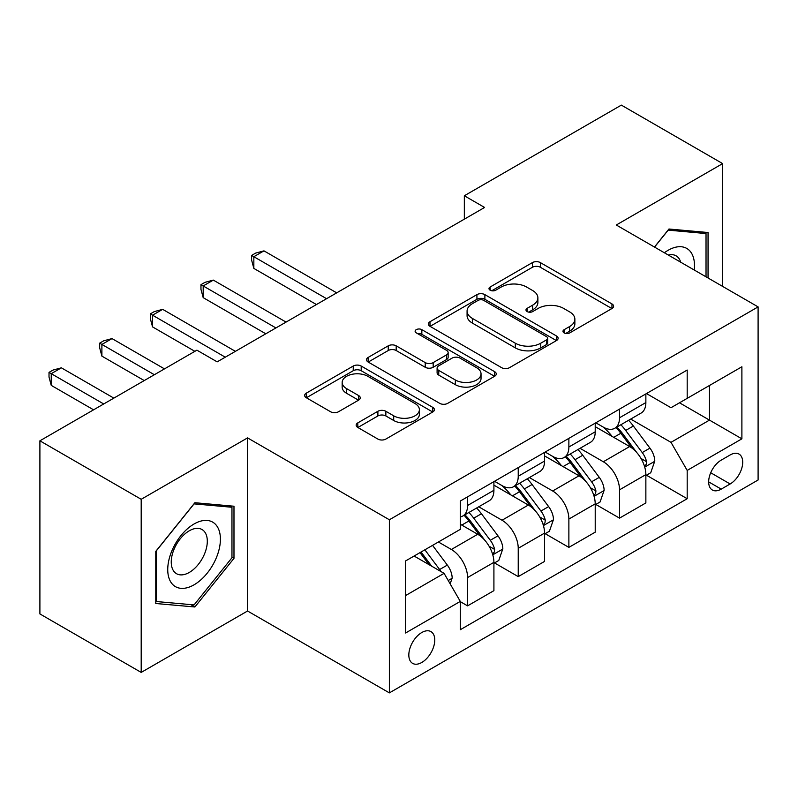 <?xml version="1.0" encoding="UTF-8"?>
<svg xmlns="http://www.w3.org/2000/svg" width="798" height="798" viewBox="0 0 798 798"><rect width="100%" height="100%" fill="white"/><g stroke="black" fill="none" stroke-linecap="round" stroke-linejoin="round"><path stroke-width="1.2" d="M564.126 332.926A3.94 2.274 0 0 0 569.692 332.926L611.956 308.527A5.626 3.252 0 0 0 613.602 306.233A5.626 3.252 0 0 0 611.956 303.928L540.366 262.602A5.626 3.252 0 0 0 532.406 262.602L490.152 287.001A3.94 2.274 0 0 0 488.994 288.607A3.94 2.274 0 0 0 490.152 290.213A3.94 2.274 0 0 0 495.718 290.213L501.184 287.051A17.995 10.394 0 0 1 526.64 287.051L532.605 290.502A17.995 10.394 0 0 1 537.882 297.844A17.995 10.394 0 0 1 532.605 305.195L527.139 308.347A3.94 2.274 0 0 0 525.982 309.963A3.94 2.274 0 0 0 527.139 311.569A3.94 2.274 0 0 0 532.705 311.569L538.181 308.407A17.995 10.394 0 0 1 563.627 308.407L569.592 311.858A17.995 10.394 0 0 1 574.869 319.2A17.995 10.394 0 0 1 569.592 326.552L564.126 329.704A3.94 2.274 0 0 0 562.979 331.31A3.94 2.274 0 0 0 564.126 332.926L564.126 329.704M421.793 662.47A18.334 10.583 120 0 0 433.773 646.31A18.334 10.583 120 0 0 430.96 631.617A18.334 10.583 120 0 0 421.793 632.525A18.334 10.583 120 0 0 409.813 648.684A18.334 10.583 120 0 0 412.626 663.377A18.334 10.583 120 0 0 421.793 662.47M357.813 422.88A5.626 3.252 0 0 0 356.157 425.174A5.626 3.252 0 0 0 357.813 427.469L377.893 439.07A5.626 3.252 0 0 0 385.853 439.07L432.775 411.968A5.626 3.252 0 0 0 434.431 409.673A5.626 3.252 0 0 0 432.775 407.379L361.195 366.043A5.626 3.252 0 0 0 353.235 366.043L306.302 393.145A5.626 3.252 0 0 0 304.656 395.439A5.626 3.252 0 0 0 306.302 397.733L330.562 411.738A5.626 3.252 0 0 0 338.522 411.738L358.601 400.147A5.626 3.252 0 0 0 360.257 397.843A5.626 3.252 0 0 0 358.601 395.549L346.571 388.606A15.042 8.688 0 0 1 342.162 382.461A15.042 8.688 0 0 1 351.459 374.442A15.042 8.688 0 0 1 367.848 376.317L414.98 403.529A15.042 8.688 0 0 1 419.389 409.673A15.042 8.688 0 0 1 410.102 417.703A15.042 8.688 0 0 1 393.703 415.818L385.853 411.279A5.626 3.252 0 0 0 377.893 411.279L357.813 422.88L357.813 427.469M247.56 437.893L141.196 499.299L39.9 440.815L39.9 613.931L141.196 672.415L247.56 611.009L389.374 692.883L389.374 519.767L247.56 437.893L247.56 611.009M722.649 286.422L722.649 163.6L616.285 225.006L758.1 306.891L389.374 519.767M722.649 163.6L621.353 105.117L464.336 195.769L464.336 219.161M39.9 440.815L196.907 350.162L217.176 361.863L484.595 207.46L464.336 195.769M501.583 367.649A5.626 3.252 0 0 0 509.543 367.649L556.475 340.556A5.626 3.252 0 0 0 558.121 338.262A5.626 3.252 0 0 0 556.475 335.968L484.885 294.632A5.626 3.252 0 0 0 476.925 294.632L429.992 321.724A5.626 3.252 0 0 0 428.346 324.028A5.626 3.252 0 0 0 429.992 326.322L501.583 367.649M417.853 333.773A3.94 2.274 0 0 1 421.843 334.332L421.843 329.654L494.63 371.669A5.626 3.252 0 0 1 496.276 373.963A5.626 3.252 0 0 1 494.63 376.267L447.698 403.359A5.626 3.252 0 0 1 439.738 403.359L368.147 362.023L368.147 357.434A5.626 3.252 0 0 0 366.501 359.728A5.626 3.252 0 0 0 368.147 362.023M368.147 357.434L388.237 345.833A5.626 3.252 0 0 1 396.187 345.833L425.224 362.601A5.626 3.252 0 0 0 433.174 362.601L446.501 354.911A5.626 3.252 0 0 0 448.147 352.616A5.626 3.252 0 0 0 446.501 350.312L416.277 332.866A3.94 2.274 0 0 1 415.12 331.26A3.94 2.274 0 0 1 417.554 329.155A3.94 2.274 0 0 1 421.843 329.654M730.14 454.97L721.232 460.117A17.765 10.254 120 0 0 709.621 475.768A17.765 10.254 120 0 0 712.345 490.002A17.765 10.254 120 0 0 721.232 489.124L730.14 483.977A17.765 10.254 120 0 0 741.751 468.326A17.765 10.254 120 0 0 739.028 454.092A17.765 10.254 120 0 0 730.14 454.97M389.374 692.883L758.1 479.997L758.1 306.891M646.47 393.564L670.988 407.718L687.188 398.352L687.188 370.053L460.286 501.054L460.286 529.363L405.584 560.944L405.584 632.994L460.286 601.413L460.286 629.722L687.188 498.72L687.188 470.411L670.988 442.341L630.699 419.08M687.188 398.352L741.891 366.771L741.891 438.83L687.188 470.411M141.196 499.299L141.196 672.415M679.497 402.8L709.482 420.117L709.482 385.494L741.891 366.771M670.988 442.341L709.482 420.117L741.891 438.83M405.584 595.567L444.077 573.343L414.092 556.026M460.286 601.642L467.578 605.862L467.578 577.553A22.923 13.237 -120 0 0 451.369 549.483L438.401 541.992M467.578 605.862L493.912 590.65L493.912 562.341A22.923 13.237 -120 0 0 477.713 534.271L460.286 524.216M494.521 562.929L518.231 576.615L518.231 548.306A22.923 13.237 -120 0 0 502.022 520.236L478.75 506.8M518.231 576.615L544.565 561.413L544.565 533.104A22.923 13.237 -120 0 0 528.356 505.034L493.912 485.144M545.174 533.692L568.874 547.378L568.874 519.069A22.923 13.237 -120 0 0 552.665 490.999L529.393 477.563M568.874 547.378L595.218 532.166L595.218 503.857A22.923 13.237 -120 0 0 579.009 475.788L544.565 455.907M595.817 504.446L619.527 518.131L619.527 489.822A22.923 13.237 -120 0 0 603.318 461.753L580.046 448.316M619.527 518.131L645.861 502.93L645.861 474.62A22.923 13.237 -120 0 0 629.652 446.551L595.218 426.661M595.817 422.8L603.318 427.13A22.923 13.237 -120 0 0 614.779 428.267A22.923 13.237 -120 0 0 619.527 417.773L619.527 409.115M545.174 452.047L552.665 456.376A22.923 13.237 -120 0 0 564.126 457.503A22.923 13.237 -120 0 0 568.874 447.01L568.874 438.361M494.521 481.284L502.022 485.613A22.923 13.237 -120 0 0 513.483 486.75A22.923 13.237 -120 0 0 518.231 476.256L518.231 467.598M646.47 475.209L687.188 498.72M614.779 428.267L641.113 413.065A22.923 13.237 -120 0 0 645.861 402.571L645.861 393.913M564.126 457.503L590.47 442.301A22.923 13.237 -120 0 0 595.218 431.808L595.218 423.149M513.483 486.75L539.817 471.548A22.923 13.237 -120 0 0 544.565 461.054L544.565 452.396M460.286 516.914A22.923 13.237 -120 0 0 462.83 515.987L489.164 500.785A22.923 13.237 -120 0 0 493.912 490.291L493.912 481.633M462.83 515.987A22.923 13.237 -120 0 0 467.578 505.503L467.578 496.845M444.077 573.343L460.286 601.413M708.055 277.993L708.055 232.517L668.953 229.016L654.46 247.051M155.78 603.497L194.882 606.989L233.984 558.351L233.984 506.221L194.882 502.72L155.78 551.368L155.78 603.497M231.959 557.184L233.984 558.351M190.752 604.605L194.882 606.989M565.702 333.474L569.592 331.23A17.995 10.394 0 0 0 574.869 323.878L574.869 319.2M537.882 297.844L537.882 302.522A17.995 10.394 0 0 1 532.605 309.873L528.715 312.118M611.876 308.567L540.366 267.28A5.626 3.252 0 0 0 532.406 267.28L491.728 290.771M556.396 340.596L484.885 299.31A5.626 3.252 0 0 0 476.925 299.31L430.072 326.362M546.53 339.868A3.94 2.274 0 0 0 547.677 338.262A3.94 2.274 0 0 0 546.53 336.656L483.688 300.377A3.94 2.274 0 0 0 478.122 300.377L472.356 303.699A17.995 10.394 0 0 0 467.079 311.05A17.995 10.394 0 0 0 472.356 318.402L515.309 343.2A17.995 10.394 0 0 0 540.765 343.2L546.53 339.868L546.53 344.546A3.94 2.274 0 0 0 547.677 342.941L547.677 338.262M467.079 311.05L467.079 315.729A17.995 10.394 0 0 0 472.356 323.08L472.356 318.402M546.53 344.546L540.765 347.878A17.995 10.394 0 0 1 515.309 347.878L472.356 323.08M368.227 362.073L388.237 350.522L388.237 345.833M448.147 352.616L448.147 357.295A5.626 3.252 0 0 1 446.501 359.589L433.174 367.279A5.626 3.252 0 0 1 425.224 367.279L396.187 350.522A5.626 3.252 0 0 0 388.237 350.522M421.843 334.332L494.551 376.307M455.349 379.998A15.042 8.688 0 0 0 471.748 381.873A15.042 8.688 0 0 0 481.034 373.853A15.042 8.688 0 0 0 476.625 367.708L460.027 358.122A5.626 3.252 0 0 0 452.067 358.122L438.75 365.813A5.626 3.252 0 0 0 437.095 368.107A5.626 3.252 0 0 0 438.75 370.412L455.349 379.998L455.349 384.676A15.042 8.688 0 0 0 471.748 386.551A15.042 8.688 0 0 0 481.034 378.531L481.034 373.853M437.095 368.107L437.095 372.786A5.626 3.252 0 0 0 438.75 375.09L438.75 370.412M455.349 384.676L438.75 375.09M419.389 409.673L419.389 414.352A15.042 8.688 0 0 1 410.102 422.381A15.042 8.688 0 0 1 393.703 420.496L385.853 415.958A5.626 3.252 0 0 0 377.893 415.958L357.883 427.509M342.162 382.461L342.162 387.14A15.042 8.688 0 0 0 346.571 393.284L346.571 388.606M358.531 400.187L346.571 393.284M432.706 412.007L361.195 370.721A5.626 3.252 0 0 0 353.235 370.721L306.382 397.773M645.861 475.558L650.729 472.745L654.779 461.054A15.182 8.768 -120 0 0 649.931 448.117L633.373 426.022A43.84 25.307 -120 0 0 628.595 420.287M612.126 436.426A43.84 25.307 -120 0 0 603.148 427.03M644.475 466.251L646.24 464.346L646.58 461.703A15.182 8.768 -120 0 0 642.23 452.566L625.672 430.461A43.84 25.307 -120 0 0 620.894 424.736M616.814 427.09A36.389 21.007 60 0 1 622.789 433.883L636.794 452.586M336.696 292.856L263.968 250.861L253.844 256.707L253.844 268.407L316.437 304.547M616.026 427.538A43.84 25.307 60 0 1 620.814 433.274L631.817 447.967M253.844 268.407L251.609 260.098L251.609 255.42L326.572 298.701M251.609 255.42L255.659 253.086L263.968 250.861M595.218 504.795L600.076 501.992L604.126 490.291A15.182 8.768 -120 0 0 599.278 477.364L582.72 455.259A43.84 25.307 -120 0 0 577.942 449.533M561.473 465.673A43.84 25.307 -120 0 0 552.505 456.276M593.832 495.498L595.597 493.593L595.926 490.94A15.182 8.768 -120 0 0 591.577 481.802L575.029 459.708A43.84 25.307 -120 0 0 570.241 453.982M566.161 456.336A36.389 21.007 60 0 1 572.136 463.119L586.151 481.822M286.053 322.093L213.325 280.108L203.191 285.953L203.191 297.644L265.794 333.793M565.383 456.785A43.84 25.307 60 0 1 570.161 462.511L581.173 477.204M203.191 297.644L200.966 289.345L200.966 284.667L275.918 327.938M200.966 284.667L205.016 282.322L213.325 280.108M544.565 534.042L549.423 531.229L553.473 519.538A15.182 8.768 -120 0 0 548.635 506.6L532.076 484.506A43.84 25.307 -120 0 0 527.288 478.77M510.83 494.91A43.84 25.307 -120 0 0 501.852 485.513M543.179 524.735L544.944 522.83L545.283 520.186A15.182 8.768 -120 0 0 540.934 511.049L524.376 488.945A43.84 25.307 -120 0 0 519.598 483.219M515.518 485.573A36.389 21.007 60 0 1 521.483 492.366L535.498 511.069M235.4 351.339L162.672 309.345L152.548 315.19L152.548 326.891L194.882 351.339M514.73 486.032A43.84 25.307 60 0 1 519.518 491.758L530.52 506.451M152.548 326.891L150.313 318.582L150.313 313.903L225.275 357.185M150.313 313.903L154.363 311.569L162.672 309.345M493.912 563.278L498.78 560.475L502.83 548.775A15.182 8.768 -120 0 0 497.982 535.847L481.423 513.742A43.84 25.307 -120 0 0 476.645 508.017M492.536 553.982L494.301 552.076L494.63 549.423A15.182 8.768 -120 0 0 490.281 540.286L473.733 518.191A43.84 25.307 -120 0 0 468.945 512.466M464.865 514.82A36.389 21.007 60 0 1 470.84 521.603L484.845 540.306M164.498 368.885L112.019 338.591L101.895 344.437L101.895 356.127L144.239 380.576M464.087 515.269A43.84 25.307 60 0 1 468.865 520.994L479.877 535.687M101.895 356.127L99.67 347.828L99.67 343.15L154.363 374.731M99.67 343.15L103.72 340.806L112.019 338.591M450.152 583.867L452.177 578.021A15.182 8.768 -120 0 0 447.329 565.084L432.556 545.363M113.845 398.122L61.376 367.828L51.242 373.673L51.242 385.374L93.585 409.823M441.015 571.567A15.182 8.768 -120 0 0 439.638 569.533L424.865 549.812M421.055 552.007L431.678 566.181M419.997 552.615L429.005 564.635M51.242 385.374L49.017 377.065L49.017 372.387L103.72 403.968M49.017 372.387L53.067 370.053L61.376 367.828M694.21 270.003A37.247 21.506 120 0 0 690.958 252.318A37.247 21.506 120 0 0 664.365 252.776M680.694 262.193A25.496 14.723 120 0 0 678.968 258.492A25.496 14.723 120 0 0 676.106 255.839A25.496 14.723 120 0 0 668.295 255.041M668.066 230.123L706.03 233.555L706.03 276.826M703.527 232.108L706.03 233.555M654.54 247.101L668.145 230.173M194.074 523.977A37.247 21.506 120 0 0 167.74 569.592A37.247 21.506 120 0 0 194.074 584.804A37.247 21.506 120 0 0 220.408 539.189A37.247 21.506 120 0 0 194.074 523.977M189.276 530.8A25.496 14.723 120 0 0 172.617 553.273A25.496 14.723 120 0 0 176.528 573.702A25.496 14.723 120 0 0 189.276 572.445A25.496 14.723 120 0 0 205.934 549.972A25.496 14.723 120 0 0 202.034 529.543A25.496 14.723 120 0 0 189.276 530.8M231.959 557.772L194.074 604.904L156.189 601.522L156.189 551.009L194.074 503.877L231.959 507.259L231.959 557.772M229.445 505.812L231.959 507.259M451.369 549.483L477.713 534.271M502.022 520.236L528.356 505.034M552.665 490.999L579.009 475.788M603.318 461.753L629.652 446.551M619.527 417.773L645.861 402.571M619.527 489.822L645.861 474.62M568.874 519.069L595.218 503.857M568.874 447.01L595.218 431.808M518.231 548.306L544.565 533.104M518.231 476.256L544.565 461.054M467.578 577.553L493.912 562.341M467.578 505.503L493.912 490.291M710.709 472.755L730.14 483.977M708.664 481.872L721.232 489.124M569.592 331.23L569.592 326.552M527.139 311.569L527.139 308.347M532.605 309.873L532.605 305.195M490.152 290.213L490.152 287.001M532.406 267.28L532.406 262.602M540.366 267.28L540.366 262.602M611.956 308.527L611.956 303.928M429.992 326.322L429.992 321.724M476.925 299.31L476.925 294.632M484.885 299.31L484.885 294.632M556.475 340.556L556.475 335.968M515.309 347.878L515.309 343.2M540.765 347.878L540.765 343.2M396.187 350.522L396.187 345.833M425.224 367.279L425.224 362.601M433.174 367.279L433.174 362.601M446.501 359.589L446.501 354.911M494.63 376.267L494.63 371.669M377.893 415.958L377.893 411.279M385.853 415.958L385.853 411.279M393.703 420.496L393.703 415.818M358.601 400.147L358.601 395.549M306.302 397.733L306.302 393.145M353.235 370.721L353.235 366.043M361.195 370.721L361.195 366.043M432.775 411.968L432.775 407.379M644.724 467.089L654.679 461.344M625.672 430.461L633.373 426.022M613.732 437.354L620.814 433.274M642.23 452.566L649.931 448.117M641.023 458.491L646.58 461.703M594.081 496.326L604.026 490.59M575.029 459.708L582.72 455.259M563.089 466.601L570.161 462.511M591.577 481.802L599.278 477.364M590.38 487.738L595.926 490.94M543.428 525.573L553.373 519.827M524.376 488.945L532.076 484.506M512.436 495.837L519.518 491.758M540.934 511.049L548.635 506.6M539.727 516.974L545.283 520.186M492.785 554.81L502.73 549.074M473.733 518.191L481.423 513.742M461.793 525.084L468.865 520.994M490.281 540.286L497.982 535.847M489.084 546.221L494.63 549.423M448.227 580.535L452.077 578.311M439.638 569.533L447.329 565.084"/></g></svg>
